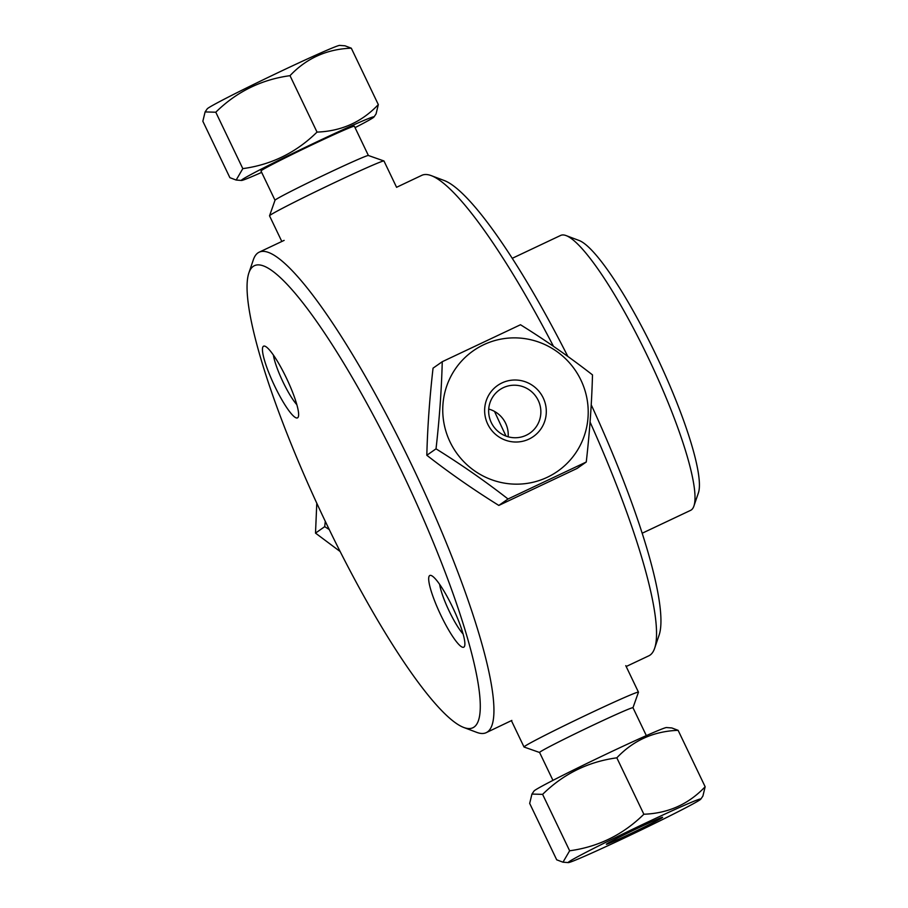 <?xml version="1.0" encoding="UTF-8"?>
<svg xmlns="http://www.w3.org/2000/svg" width="908" height="908" viewBox="0 0 908 908"><rect width="100%" height="100%" fill="white"/><g stroke="black" fill="none" stroke-linecap="round" stroke-linejoin="round"><path stroke-width="1.36" d="M263.411 346.277A39.668 7.026 -115.3 0 0 276.009 388.794A39.668 7.026 -115.3 0 0 298.346 416.772A39.668 7.026 -115.3 0 0 286.883 379.033A39.668 7.026 -115.3 0 0 265.011 346.22A39.668 7.026 -115.3 0 0 263.411 346.277M296.848 404.684A31.666 5.607 64.7 0 1 282.581 381.065A31.666 5.607 64.7 0 1 273.399 355.062M463.92 647.098A39.668 7.026 -115.3 0 0 464.601 646.087A39.668 7.026 -115.3 0 0 453.137 608.349A39.668 7.026 -115.3 0 0 431.255 575.524A39.668 7.026 -115.3 0 0 439.177 611.64A39.668 7.026 -115.3 0 0 463.92 647.098M463.091 633.988A31.666 5.607 64.7 0 1 448.836 610.38A31.666 5.607 64.7 0 1 439.642 584.366M326.074 522.974A255.557 45.241 64.7 0 1 248.894 272.877A255.557 45.241 64.7 0 1 404.559 477.358A255.557 45.241 64.7 0 1 463.716 727.456A255.557 45.241 64.7 0 1 326.074 522.974M463.716 727.456L476.723 732.359A265.715 47.034 -115.3 0 0 486.223 732.654A265.715 47.034 -115.3 0 0 415.217 472.33A265.715 47.034 -115.3 0 0 259.166 252.186A265.715 47.034 -115.3 0 0 253.366 259.722L248.894 272.877M396.569 187.298L421.777 175.346A265.715 47.034 64.7 0 1 431.277 175.641A265.715 47.034 64.7 0 1 553.494 346.357M590.052 422.027A265.715 47.034 64.7 0 1 654.634 648.278A265.715 47.034 64.7 0 1 648.834 655.814L626.18 666.517M486.223 732.654L511.851 720.419M654.634 648.278L659.106 635.123A255.557 45.241 -115.3 0 0 591.21 404.786M567.852 356.469A255.557 45.241 -115.3 0 0 444.284 180.544L431.277 175.641M494.531 411.438A255.557 45.241 -115.3 0 0 506.028 436.09M693.916 506.04L698.4 492.885A141.886 25.118 -115.3 0 0 657.381 357.888A141.886 25.118 -115.3 0 0 579.122 240.495L566.115 235.592A152.045 26.911 64.7 0 1 649.969 361.384A152.045 26.911 64.7 0 1 693.916 506.04A152.045 26.911 64.7 0 1 690.602 510.353L642.172 533.234M512.248 258.315L560.679 235.422A152.045 26.911 64.7 0 1 566.115 235.592M580.916 380.089A73.548 72.345 -125 0 1 510.262 483.885A73.548 72.345 -125 0 1 455.249 369.068A73.548 72.345 -125 0 1 580.916 380.089M487.732 424.127A31.178 30.668 55 0 0 541.009 428.792A31.178 30.668 55 0 0 517.685 380.123A31.178 30.668 55 0 0 487.732 424.127M491.296 422.606A26.377 25.946 -125 0 1 536.038 396.637A26.377 25.946 -125 0 1 529.886 433.127A26.377 25.946 -125 0 1 491.296 422.606M442.253 361.713C441.526 389.816 439.449 418.86 436.022 448.836C461.366 464.612 485.371 481.331 508.026 498.991L586.262 462.013C589.678 432.038 591.755 402.993 592.493 374.891C569.838 357.241 545.833 340.523 520.488 324.746L442.253 361.713L433.048 368.16C429.62 398.135 427.543 427.18 426.817 455.271L436.022 448.836M508.151 436.782A26.377 25.946 55 0 0 488.754 409.054M586.262 462.013L577.057 468.449L498.821 505.427L508.026 498.991M498.821 505.427C473.465 489.65 449.471 472.932 426.817 455.271M623.694 838.322A73.548 2.179 -25.6 0 1 568.329 862.6A73.548 2.179 -25.6 0 1 633.568 828.8A73.548 2.179 -25.6 0 1 700.794 799.131A73.548 2.179 -25.6 0 1 623.694 838.322M639.096 827.563A31.178 0.919 154.4 0 0 606.396 844.202A31.178 0.919 154.4 0 0 634.919 831.603A31.178 0.919 154.4 0 0 662.602 817.279A31.178 0.919 154.4 0 0 639.096 827.563M700.794 799.131L702.894 796.078L705.153 786.748C688.673 804.17 668.254 813.33 643.863 814.238C623.081 834.679 598.338 846.858 569.645 850.785L562.983 862.191L556.706 859.819L529.682 803.41L531.94 794.069L542.609 794.364L569.645 850.785M542.609 794.364C563.391 773.922 588.134 761.744 616.827 757.828L643.863 814.238M616.827 757.828C633.307 740.395 653.737 731.235 678.117 730.327L705.153 786.748M678.117 730.327L671.841 727.955L666.506 727.546A73.548 2.179 -25.6 0 0 599.371 757.42A73.548 2.179 -25.6 0 0 534.029 791.016L531.94 794.069M552.949 780.358L539.59 752.471A51.779 1.532 -25.6 0 1 585.626 728.715A51.779 1.532 -25.6 0 1 632.978 707.729L638.46 692.225A63.447 1.884 154.4 0 0 638.46 692.157A63.447 1.884 154.4 0 0 580.428 717.876A63.447 1.884 154.4 0 0 524.018 746.989A63.447 1.884 154.4 0 0 524.075 747.034L539.602 752.494A51.779 1.532 -25.6 0 1 585.626 728.715A51.779 1.532 -25.6 0 1 632.99 707.741L646.337 735.616M340.148 551.531L315.507 533.11L316.79 503.214M325.291 521.351L324.712 526.663L329.229 529.512M324.712 526.663L315.507 533.11M339.671 45.4A73.548 2.179 154.4 0 0 272.548 75.273A73.548 2.179 154.4 0 0 207.206 108.869L205.106 111.922L215.786 112.217C236.568 91.776 261.3 79.598 290.004 75.67C306.473 58.248 326.903 49.089 351.294 48.181L345.017 45.809L339.671 45.4M355.051 127.642A73.548 2.179 154.4 0 0 373.971 116.984L376.06 113.931L378.318 104.59C361.849 122.024 341.419 131.183 317.028 132.091C296.246 152.533 271.515 164.711 242.811 168.627L236.159 180.045L229.883 177.673L202.847 121.252L205.106 111.922M378.318 104.59L351.294 48.181M317.028 132.091L290.004 75.67M242.811 168.627L215.786 112.217M373.971 116.984A73.548 2.179 154.4 0 0 306.745 146.653A73.548 2.179 154.4 0 0 241.494 180.454A73.548 2.179 154.4 0 0 261.663 172.384M368.398 155.506L354.381 126.246A51.779 1.532 154.4 0 0 307.017 147.232A51.779 1.532 154.4 0 0 260.993 170.988L275.011 200.248M383.925 160.966L368.376 155.495A51.779 1.532 154.4 0 0 321.057 176.515A51.779 1.532 154.4 0 0 275.022 200.225L269.54 215.775A63.447 1.884 -25.6 0 1 325.938 186.719A63.447 1.884 -25.6 0 1 383.925 160.966A63.447 1.884 -25.6 0 1 383.982 161.011L396.592 187.332M281.821 241.483L269.54 215.843A63.447 1.884 -25.6 0 1 269.54 215.775M284.136 240.382L259.166 252.186M568.329 862.6L562.983 862.191M638.46 692.157L625.771 665.655M524.018 746.989L511.431 720.702M241.494 180.454L236.159 180.045"/></g></svg>
